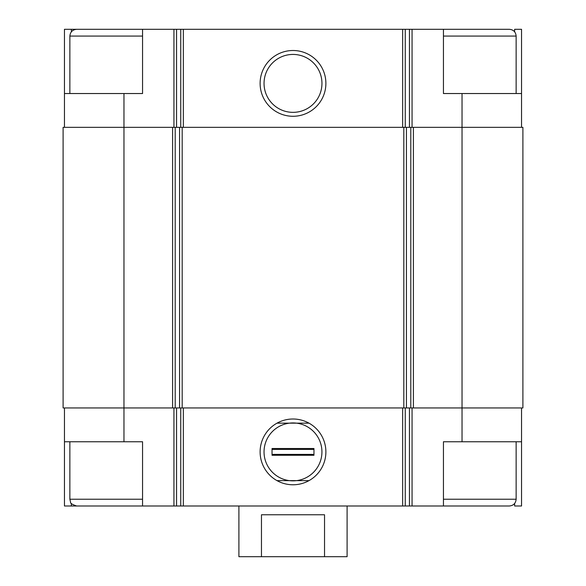 <?xml version="1.0" encoding="UTF-8"?>
<svg xmlns="http://www.w3.org/2000/svg" width="586" height="586" viewBox="0 0 586 586"><rect width="100%" height="100%" fill="white"/><g stroke="black" fill="none" stroke-linecap="round" stroke-linejoin="round"><path stroke-width="0.88" d="M71.367 31.812L71.367 29.3L64.46 29.3L64.46 93.533L142.559 93.533L142.559 29.3L176.562 29.3L176.562 127.345M123.961 93.533L123.961 127.345L172.599 127.345L172.599 407.944L123.961 407.944L123.961 441.756L142.559 441.756L142.559 505.989L443.441 505.989L443.441 441.756L521.54 441.756L521.54 505.989L514.633 505.989L514.633 503.477M142.559 499.228L69.866 499.228L70.562 502.202C70.122 503.206 72.144 504.465 76.634 505.989L64.46 505.989L64.46 407.944M71.367 505.989L71.367 503.477M514.633 31.812L514.633 29.3L521.54 29.3L521.54 127.345M176.562 29.3L443.441 29.3L443.441 93.533L462.039 93.533L462.039 127.345L413.401 127.345L413.401 407.944L462.039 407.944L462.039 441.756M521.54 407.944L521.54 441.756M123.961 441.756L64.46 441.756M123.961 127.345L63.105 127.345L63.105 407.944L123.961 407.944L123.961 127.345M172.599 127.345L175.207 127.345L175.207 407.944L413.401 407.944M413.401 127.345L175.207 127.345M522.895 127.345L462.039 127.345L462.039 407.944L522.895 407.944L522.895 127.345M293 419.005A32.889 32.889 0 0 0 264.52 468.339A32.889 32.889 0 0 0 321.48 468.339A32.889 32.889 0 0 0 293 419.005M172.599 407.944L175.207 407.944M521.54 93.533L462.039 93.533M293 50.506A32.889 32.889 0 0 0 264.52 99.84A32.889 32.889 0 0 0 321.48 99.84A32.889 32.889 0 0 0 293 50.506M64.46 93.533L64.46 127.345M81.366 29.3L71.367 29.3M293 422.938A28.963 28.963 0 0 0 264.037 451.894A28.963 28.963 0 0 0 296.589 480.63A28.963 28.963 0 0 0 296.589 423.158A28.963 28.963 0 0 0 293 422.938M293 54.432A28.963 28.963 0 0 0 267.919 97.869A28.963 28.963 0 0 0 318.081 97.869A28.963 28.963 0 0 0 293 54.432M443.441 505.989L509.366 505.989C513.475 505.586 515.731 503.337 516.134 499.228L516.134 441.756M516.134 93.533L516.134 36.061C515.731 31.952 513.475 29.703 509.366 29.3L443.441 29.3M76.634 505.989L142.559 505.989M69.866 93.533L69.866 36.061C70.269 31.952 72.525 29.703 76.634 29.3L142.559 29.3M238.905 505.989L238.905 556.7L347.095 556.7L347.095 505.989M261.466 556.7L261.466 514.779L324.534 514.779L324.534 556.7M308.998 423.158L277.002 423.158M277.002 480.63L308.998 480.63M272.036 455.278L272.036 448.517L313.964 448.517L313.964 455.278L272.036 455.278M272.036 449.403L313.964 449.403M272.036 454.392L313.964 454.392M412.053 407.944L412.053 505.989M173.947 407.944L173.947 505.989M409.438 407.944L409.438 505.989M405.256 407.944L405.256 505.989M402.648 407.944L402.648 505.989M183.352 407.944L183.352 505.989M180.744 407.944L180.744 505.989M176.562 407.944L176.562 505.989M410.793 127.345L410.793 407.944M406.428 127.345L406.428 407.944M403.82 127.345L403.82 407.944M182.18 127.345L182.18 407.944M179.572 127.345L179.572 407.944M412.053 29.3L412.053 127.345M409.438 29.3L409.438 127.345M405.256 29.3L405.256 127.345M402.648 29.3L402.648 127.345M183.352 29.3L183.352 127.345M180.744 29.3L180.744 127.345M173.947 29.3L173.947 127.345M443.441 499.228L516.134 499.228M443.441 36.061L516.134 36.061M69.866 36.061L142.559 36.061M69.866 499.228L69.866 441.756"/></g></svg>
